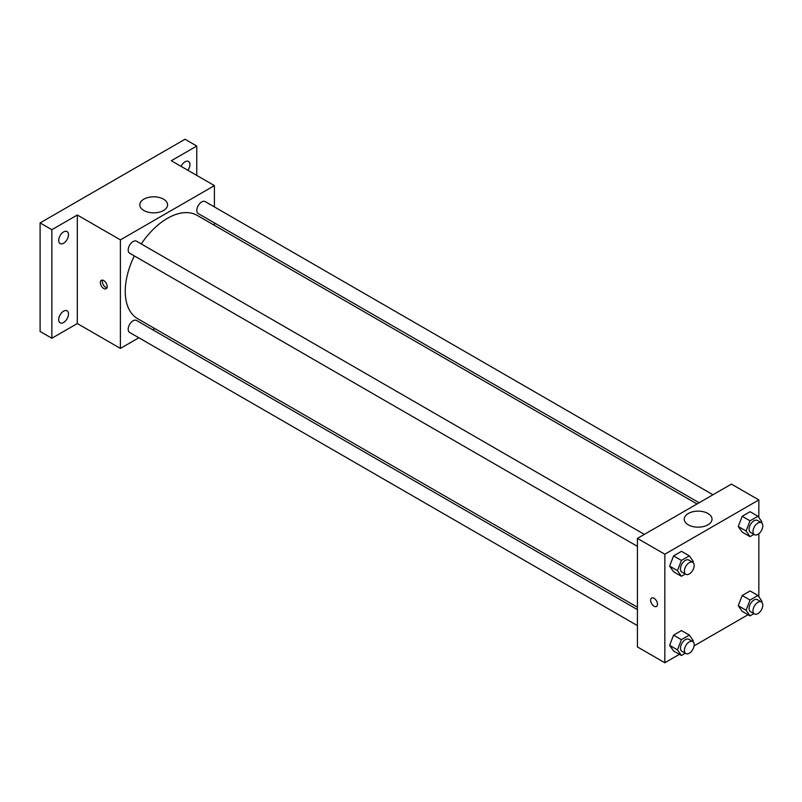 <?xml version="1.0" encoding="UTF-8"?>
<svg xmlns="http://www.w3.org/2000/svg" width="802" height="802" viewBox="0 0 802 802"><rect width="100%" height="100%" fill="white"/><g stroke="black" fill="none" stroke-linecap="round" stroke-linejoin="round"><path stroke-width="1.2" d="M138.856 337.772L120.4 348.419L77.313 323.547L51.849 338.243L40.1 331.467L40.1 222.916L185.021 139.247L196.771 146.034L196.771 175.427M154.796 328.559L152.701 329.772M63.599 322.464A6.927 4 -60 0 1 60.14 322.805A6.927 4 -60 0 1 59.077 317.261A6.927 4 -60 0 1 63.599 311.156A6.927 4 -60 0 1 67.067 310.815A6.927 4 -60 0 1 68.12 316.359A6.927 4 -60 0 1 63.599 322.464M63.599 243.227A6.927 4 -60 0 1 60.14 243.567A6.927 4 -60 0 1 59.077 238.014A6.927 4 -60 0 1 63.599 231.918A6.927 4 -60 0 1 67.067 231.577A6.927 4 -60 0 1 68.12 237.121A6.927 4 -60 0 1 63.599 243.227M77.313 323.547L77.313 215.006L51.849 229.703L40.1 222.916M51.849 338.243L51.849 229.703M120.4 348.419L120.4 239.878L77.313 215.006M120.4 239.878L214.405 185.603L171.317 160.731L196.771 146.034M143.869 210.495A13.895 8.02 180 0 1 139.799 204.821A13.895 8.02 180 0 1 153.693 196.801A13.895 8.02 180 0 1 167.578 204.821A13.895 8.02 180 0 1 159.007 212.239A13.895 8.02 180 0 1 143.869 210.495M181.092 166.375A6.927 4 -60 0 1 185.021 161.814A6.927 4 -60 0 1 188.49 161.473A6.927 4 -60 0 1 187.939 170.325M134.335 255.918A59.599 34.416 120 0 0 125.252 291.347A59.599 34.416 120 0 0 137.593 318.635L637.42 607.204M697.018 503.967L197.202 215.397A59.599 34.416 120 0 0 141.262 243.928M214.405 185.603L214.405 206.916M214.405 222.906L214.405 225.332M712.968 494.764L205.172 201.593A6.927 4 120 0 0 199.838 203.447A6.927 4 120 0 0 196.811 210.415A6.927 4 120 0 0 198.244 213.583L699.123 502.754M637.42 609.62L136.551 320.449A6.927 4 120 0 0 131.217 322.304A6.927 4 120 0 0 128.19 329.271A6.927 4 120 0 0 129.623 332.439L637.42 625.61M637.42 546.373L129.623 253.201A6.927 4 -60 0 1 129.623 245.201A6.927 4 -60 0 1 136.551 241.212L644.347 534.383M107.177 286.514A4.842 2.797 60 0 1 106.175 288.74A4.842 2.797 60 0 1 101.323 285.943A4.842 2.797 60 0 1 101.323 280.339A4.842 2.797 60 0 1 105.062 281.642A4.842 2.797 60 0 1 107.177 286.514M106.947 287.808A4.842 2.797 60 0 1 103.298 284.8A4.842 2.797 60 0 1 102.526 280.139M679.404 654.342L664.838 662.753L637.42 646.923L637.42 538.383L731.424 484.107L758.842 499.937L758.842 517.521M748.025 614.723L694.081 645.871M742.191 532.117L738.241 526.483L742.191 516.288L750.111 511.716L742.191 516.288L738.241 526.483L742.191 532.117L750.03 536.638L746.071 531.004L750.03 520.809L757.94 516.237L761.9 521.871L761.539 522.814M673.57 650.973L669.61 645.339L673.57 635.144L681.489 630.572L673.57 635.144L669.61 645.339L673.57 650.973L681.409 655.495L677.449 649.871L681.409 639.665L689.319 635.094L693.279 640.728L692.908 641.67M758.842 533.701L758.842 596.758M664.838 662.753L664.838 554.212L758.842 499.937M742.191 611.355L738.241 605.721L742.191 595.525L750.111 590.954L742.191 595.525L738.241 605.721L742.191 611.355L750.03 615.876L746.071 610.252L750.03 600.046L757.94 595.475L761.9 601.109L761.539 602.051M673.57 571.736L669.61 566.102L673.57 555.906L681.489 551.335L673.57 555.906L669.61 566.102L673.57 571.736L681.409 576.257L677.449 570.623L681.409 560.428L689.319 555.856L693.279 561.49L692.908 562.433M664.838 554.212L637.42 538.383M688.306 524.829A13.895 8.02 180 0 1 684.236 519.155A13.895 8.02 180 0 1 698.131 511.135A13.895 8.02 180 0 1 712.026 519.155A13.895 8.02 180 0 1 703.444 526.563A13.895 8.02 180 0 1 688.306 524.829M657.49 604.237A4.842 2.797 60 0 1 656.487 606.462A4.842 2.797 60 0 1 651.645 603.665A4.842 2.797 60 0 1 651.645 598.061A4.842 2.797 60 0 1 655.374 599.365A4.842 2.797 60 0 1 657.49 604.237M656.487 606.452A4.842 2.797 60 0 1 651.645 603.655A4.842 2.797 60 0 1 651.645 598.061M685.289 574.011L681.409 576.257M692.738 562.322L688.828 560.057A6.927 4 120 0 0 683.484 561.911A6.927 4 120 0 0 680.467 568.889A6.927 4 120 0 0 681.9 572.057L685.82 574.312A6.927 4 120 0 0 692.738 570.312A6.927 4 120 0 0 692.738 562.322A6.927 4 120 0 0 687.404 564.177A6.927 4 120 0 0 684.387 571.144A6.927 4 120 0 0 685.82 574.312M677.449 570.623L669.61 566.102M681.409 560.428L673.57 555.906M689.319 555.856L681.489 551.335M753.92 534.393L750.03 536.638M761.369 522.703L757.449 520.438A6.927 4 120 0 0 752.116 522.292A6.927 4 120 0 0 749.088 529.26A6.927 4 120 0 0 750.522 532.438L754.441 534.693A6.927 4 120 0 0 761.369 530.693A6.927 4 120 0 0 761.369 522.703A6.927 4 120 0 0 756.025 524.558A6.927 4 120 0 0 753.008 531.525A6.927 4 120 0 0 754.441 534.693M746.071 531.004L738.241 526.483M750.03 520.809L742.191 516.288M757.94 516.237L750.111 511.716M685.289 653.249L681.409 655.495M692.738 641.56L688.828 639.304A6.927 4 120 0 0 683.484 641.159A6.927 4 120 0 0 680.467 648.126A6.927 4 120 0 0 681.9 651.294L685.82 653.55A6.927 4 120 0 0 692.738 649.56A6.927 4 120 0 0 692.738 641.56A6.927 4 120 0 0 687.404 643.415A6.927 4 120 0 0 684.387 650.382A6.927 4 120 0 0 685.82 653.55M677.449 649.871L669.61 645.339M681.409 639.665L673.57 635.144M689.319 635.094L681.489 630.572M753.92 613.63L750.03 615.876M761.369 601.941L757.449 599.685A6.927 4 120 0 0 752.116 601.54A6.927 4 120 0 0 749.088 608.507A6.927 4 120 0 0 750.522 611.675L754.441 613.931A6.927 4 120 0 0 761.369 609.941A6.927 4 120 0 0 761.369 601.941A6.927 4 120 0 0 756.025 603.796A6.927 4 120 0 0 753.008 610.763A6.927 4 120 0 0 754.441 613.931M746.071 610.252L738.241 605.721M750.03 600.046L742.191 595.525M757.94 595.475L750.111 590.954"/></g></svg>
